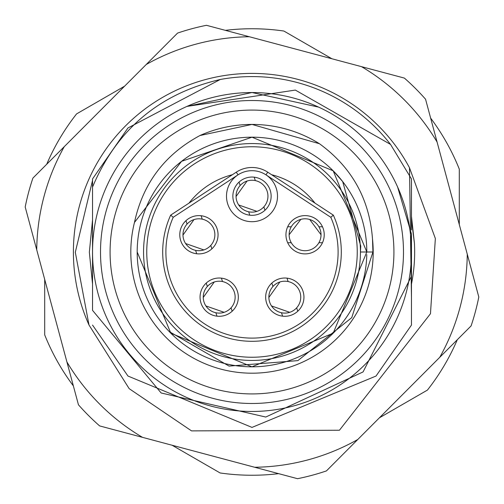 <?xml version="1.0" encoding="UTF-8"?>
<svg xmlns="http://www.w3.org/2000/svg" width="504" height="504" viewBox="0 0 504 504"><rect width="100%" height="100%" fill="white"/><g stroke="black" fill="none" stroke-linecap="round" stroke-linejoin="round"><path stroke-width="0.76" d="M397.593 186.953A159.466 159.466 0 0 1 411.466 252L411.466 276.205L363.088 371.914L265.753 417.041L161.135 392.981L92.534 310.344L92.534 252A159.466 159.466 0 0 0 252 411.466A159.466 159.466 0 0 0 411.466 252L411.466 234.064L397.593 186.953A159.466 159.466 0 0 0 186.953 106.407L252 92.534L318.591 107.106M110.08 252A141.92 141.92 0 0 0 252 393.92A141.92 141.92 0 0 0 393.92 252A141.92 141.92 0 0 0 252 110.08A141.92 141.92 0 0 0 110.08 252M403.49 252A151.49 151.49 0 0 1 252 403.49A151.49 151.49 0 0 1 100.51 252A151.49 151.49 0 0 1 252 100.51A151.49 151.49 0 0 1 403.49 252M372.506 239.11A121.193 121.193 0 0 1 252 373.193A121.193 121.193 0 0 1 134.467 222.453C142.897 183.456 164.732 154.482 199.962 135.526L252 124.431L319.473 143.734A127.569 127.569 0 0 0 199.962 135.526A127.569 127.569 0 0 1 319.473 143.734C351.874 167.353 369.552 199.143 372.506 239.11L372.929 252L351.754 317.646L297.858 360.631L229.068 366.099L169.256 331.594A114.811 114.811 0 0 1 181.591 161.311A114.811 114.811 0 0 1 342.689 181.591L360.769 246.179L360.436 252L366.811 252L333.188 333.188L252 366.811L170.812 333.188L137.189 252L170.812 333.188L252 366.811L333.188 333.188L366.811 252L333.188 333.188L252 366.811L170.812 333.188L137.189 252L170.812 333.188L252 366.811L333.188 333.188L366.811 252L333.188 333.188L252 366.811L170.812 333.188L137.189 252L170.812 333.188L252 366.811L333.188 333.188L366.811 252L333.188 333.188L252 366.811L170.812 333.188L137.189 252M181.591 161.311L252 137.189L333.188 170.812L366.811 252A114.811 114.811 0 0 0 342.689 181.591L333.188 170.812L252 137.189L181.591 161.311L252 137.189L333.188 170.812L366.811 252L333.188 170.812L252 137.189L181.591 161.311L252 137.189L333.188 170.812L366.811 252L333.188 170.812L252 137.189L181.591 161.311L252 137.189L333.188 170.812L366.811 252L333.188 170.812L252 137.189L181.591 161.311L134.467 222.453M366.786 254.621A114.811 114.811 0 0 1 169.256 331.594M411.466 178.926L390.556 144.434L411.466 178.926L390.556 144.434L411.466 178.926L411.466 229.95M220.286 79.481L127.966 127.966L92.534 178.926L127.966 127.966L220.286 79.481L127.966 127.966L92.534 178.926L92.534 252L92.534 187.085C116.745 129.534 159.327 93.668 220.286 79.481A175.411 175.411 0 0 1 390.556 144.434L295.331 90.077L186.953 106.407A159.466 159.466 0 0 0 92.534 252M411.466 325.074L376.034 376.034L252 427.411L127.966 376.034L92.534 325.074L127.966 376.034L252 427.411L376.034 376.034L411.466 325.074L376.034 376.034L252 427.411L127.966 376.034L92.534 325.074L127.966 376.034L252 427.411L376.034 376.034L411.466 325.074L411.466 276.205M73.364 385.9A223.247 223.247 0 0 1 44.699 334.858L44.699 279.418M278.643 473.653A223.247 223.247 0 0 1 220.109 472.96L172.091 445.24M457.279 339.753A223.247 223.247 0 0 1 427.411 390.102L379.392 417.822M430.636 118.1A223.247 223.247 0 0 1 459.301 169.142L459.301 224.582M225.357 30.347A223.247 223.247 0 0 1 283.891 31.04L331.909 58.76M46.721 164.247A223.247 223.247 0 0 1 76.589 113.898L124.608 86.178M372.929 252L360.927 252M333.333 215.132A89.302 89.302 0 0 1 252 341.303A89.302 89.302 0 0 1 170.667 215.132L236.275 172.173A28.703 28.703 0 0 1 267.725 172.173L333.333 215.132L330.8 217.287L265.973 174.844A25.515 25.515 0 0 1 259.881 220.456A25.515 25.515 0 0 1 238.027 174.844L173.2 217.287L170.667 215.132A89.302 89.302 0 0 0 162.697 252M360.436 252A108.436 108.436 0 0 0 252 143.564A108.436 108.436 0 0 0 143.564 252A108.436 108.436 0 0 0 252 360.436A108.436 108.436 0 0 0 360.436 252M232.867 196.188A19.133 19.133 0 0 0 252 215.321A19.133 19.133 0 0 0 271.133 196.188A19.133 19.133 0 0 0 252 177.049A19.133 19.133 0 0 0 232.867 196.188M285.944 234.751A19.133 19.133 0 0 0 305.084 253.89A19.133 19.133 0 0 0 324.217 234.751A19.133 19.133 0 0 0 305.084 215.618A19.133 19.133 0 0 0 285.944 234.751M265.671 297.152A19.133 19.133 0 0 0 284.804 316.291A19.133 19.133 0 0 0 303.943 297.152A19.133 19.133 0 0 0 284.804 278.019A19.133 19.133 0 0 0 265.671 297.152M200.056 297.152A19.133 19.133 0 0 0 219.196 316.291A19.133 19.133 0 0 0 238.329 297.152A19.133 19.133 0 0 0 219.196 278.019A19.133 19.133 0 0 0 200.056 297.152M179.783 234.751A19.133 19.133 0 0 0 198.916 253.89A19.133 19.133 0 0 0 218.056 234.751A19.133 19.133 0 0 0 198.916 215.618A19.133 19.133 0 0 0 179.783 234.751M248.686 211.787A15.945 15.945 0 0 0 263.85 206.861A15.945 15.945 0 0 0 247.073 181.024A15.945 15.945 0 0 0 248.686 211.787L249.795 215.195M254.205 177.181L255.314 180.589M263.85 206.861L264.959 210.269M239.041 182.108L240.15 185.516M256.927 211.352L238.688 204.964M236.055 196.497L247.073 181.024M411.466 219.946L414.42 243.256A162.653 162.653 0 0 1 411.466 284.054M92.534 284.054L89.347 252.189L92.534 219.946M88.994 324.992A178.599 178.599 0 0 1 378.139 125.565A178.599 178.599 0 0 1 409.487 167.763L435.355 238.524L430.466 313.721L339.438 430.24L191.539 430.889L129.169 388.653L88.994 324.992L75.304 252.277L92.534 180.445M99.956 404.403A215.277 215.277 0 0 0 142.493 437.346L254.665 467.258A215.277 215.277 0 0 0 357.764 439.507L439.753 357.317A215.277 215.277 0 0 0 467.265 254.161L437.088 142.059A215.277 215.277 0 0 0 361.507 66.654L249.335 36.742A215.277 215.277 0 0 0 146.236 64.493L64.247 146.683A215.277 215.277 0 0 0 36.735 249.839L66.912 361.941A215.277 215.277 0 0 0 99.956 404.403M142.493 437.346L99.622 425.911A231.223 231.223 0 0 1 78.448 404.788L66.912 361.941M146.236 64.493L177.578 33.081A231.223 231.223 0 0 1 206.457 25.307L249.335 36.742M36.735 249.839L25.2 206.993A231.223 231.223 0 0 1 32.905 178.095L64.247 146.683M361.507 66.654L404.378 78.088A231.223 231.223 0 0 1 425.552 99.212L437.088 142.059M467.265 254.161L478.8 297.007A231.223 231.223 0 0 1 471.095 325.905L439.753 357.317M357.764 439.507L326.422 470.919A231.223 231.223 0 0 1 297.543 478.693L254.665 467.258M411.466 296.818L409.487 167.763M411.466 216.348L414.42 243.256M357.141 256.693A105.248 105.248 0 0 1 247.306 357.141A105.248 105.248 0 0 1 146.859 247.306A105.248 105.248 0 0 1 256.693 146.859A105.248 105.248 0 0 1 357.141 256.693M189.006 203.125A79.733 79.733 0 0 1 232.394 174.718M271.606 174.718A79.733 79.733 0 0 1 314.994 203.125M291.268 226.781A15.945 15.945 0 0 0 291.268 242.726A15.945 15.945 0 0 0 321.029 234.751A15.945 15.945 0 0 0 291.268 226.781L287.683 226.781M322.478 242.726L318.893 242.726M291.268 242.726L287.683 242.726M322.478 226.781L318.893 226.781M289.132 234.751L300.844 219.379M309.714 219.492L321.029 234.751M281.49 312.751A15.945 15.945 0 0 0 296.654 307.824A15.945 15.945 0 0 0 279.877 281.988A15.945 15.945 0 0 0 281.49 312.751L282.599 316.159M287.015 278.145L288.124 281.553M296.654 307.824L297.763 311.233M271.845 283.072L272.954 286.48M289.731 312.316L271.492 305.934M268.865 297.461L279.877 281.988M215.876 312.751A15.945 15.945 0 0 0 231.046 307.824A15.945 15.945 0 0 0 214.269 281.988A15.945 15.945 0 0 0 215.876 312.751L216.985 316.159M221.401 278.145L222.51 281.553M231.046 307.824L232.155 311.233M206.237 283.072L207.346 286.48M224.123 312.316L205.884 305.934M203.251 297.461L214.269 281.988M195.602 250.349A15.945 15.945 0 0 0 210.773 245.423A15.945 15.945 0 0 0 193.99 219.587A15.945 15.945 0 0 0 195.602 250.349L196.711 253.764M201.127 215.743L202.236 219.158M210.773 245.423L211.875 248.831M185.963 220.67L187.066 224.085M203.849 249.921L185.604 243.533M182.977 235.066L193.99 219.587M173.2 217.287A86.108 86.108 0 0 0 252 338.108A86.108 86.108 0 0 0 330.8 217.287M265.973 174.844A25.515 25.515 0 0 0 238.027 174.844L236.275 172.173A28.703 28.703 0 0 1 267.725 172.173L265.973 174.844"/></g></svg>
